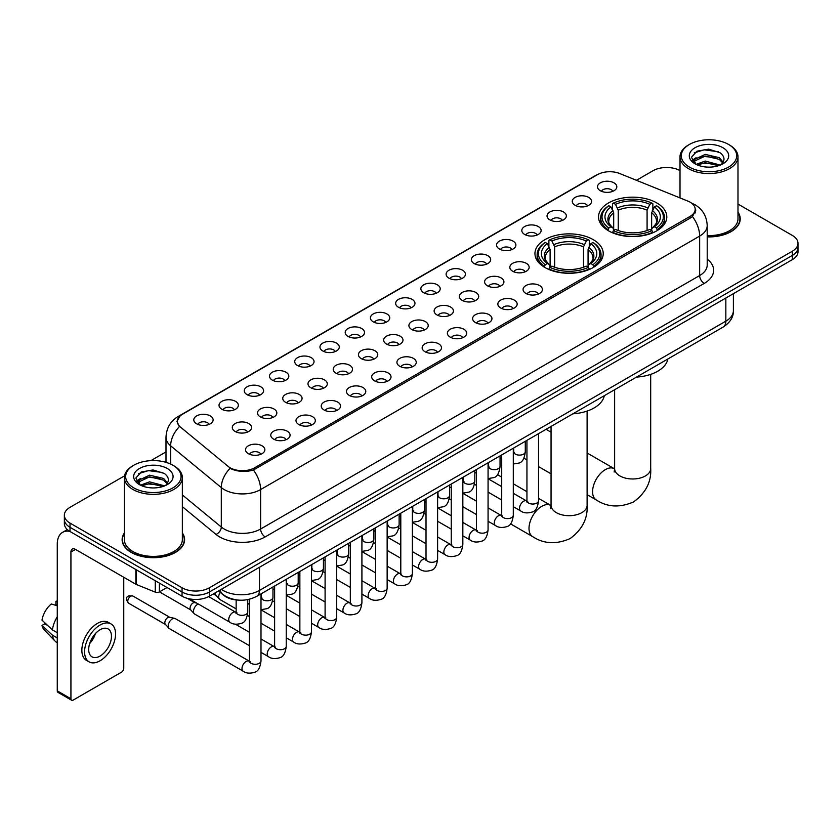 <?xml version="1.0" encoding="UTF-8"?>
<svg xmlns="http://www.w3.org/2000/svg" width="840" height="840" viewBox="0 0 840 840"><rect width="100%" height="100%" fill="white"/><g stroke="black" fill="none" stroke-linecap="round" stroke-linejoin="round"><path stroke-width="1.26" d="M593.219 239.642A34.136 19.709 0 0 0 556.017 235.368A34.136 19.709 0 0 0 534.944 253.585A34.136 19.709 0 0 0 544.95 267.519A34.136 19.709 0 0 0 582.151 271.793A34.136 19.709 0 0 0 603.225 253.585A34.136 19.709 0 0 0 593.219 239.642M656.807 202.934A34.136 19.709 0 0 0 619.605 198.671A34.136 19.709 0 0 0 598.532 216.878A34.136 19.709 0 0 0 608.528 230.811A34.136 19.709 0 0 0 645.729 235.084A34.136 19.709 0 0 0 666.803 216.878A34.136 19.709 0 0 0 656.807 202.934M575.096 205.306A9.66 5.575 180 0 1 573.184 203.732A9.66 5.575 180 0 1 576.376 196.791A9.66 5.575 180 0 1 588.756 197.421A9.66 5.575 180 0 1 590.678 203.732A9.66 5.575 180 0 1 575.096 205.306M587.58 205.884A5.796 3.349 0 0 0 586.026 204.257A5.796 3.349 0 0 0 580.314 203.406A5.796 3.349 0 0 0 576.272 205.884M549.864 219.87A9.66 5.575 180 0 1 547.953 218.295A9.66 5.575 180 0 1 551.145 211.365A9.66 5.575 180 0 1 563.525 211.984A9.66 5.575 180 0 1 565.446 218.295A9.66 5.575 180 0 1 549.864 219.87M562.349 220.447A5.796 3.349 0 0 0 560.795 218.82A5.796 3.349 0 0 0 555.082 217.97A5.796 3.349 0 0 0 551.04 220.447M524.633 234.444A9.66 5.575 180 0 1 522.721 232.859A9.66 5.575 180 0 1 525.913 225.928A9.66 5.575 180 0 1 538.293 226.548A9.66 5.575 180 0 1 540.215 232.859A9.66 5.575 180 0 1 524.633 234.444M537.117 235.022A5.796 3.349 0 0 0 535.563 233.384A5.796 3.349 0 0 0 529.851 232.543A5.796 3.349 0 0 0 525.808 235.022M499.401 249.008A9.66 5.575 180 0 1 497.49 247.433A9.66 5.575 180 0 1 500.682 240.492A9.66 5.575 180 0 1 513.062 241.122A9.66 5.575 180 0 1 514.983 247.433A9.66 5.575 180 0 1 499.401 249.008M511.886 249.585A5.796 3.349 0 0 0 510.332 247.958A5.796 3.349 0 0 0 504.62 247.107A5.796 3.349 0 0 0 500.577 249.585M474.169 263.571A9.66 5.575 180 0 1 472.259 261.996A9.66 5.575 180 0 1 475.451 255.066A9.66 5.575 180 0 1 487.83 255.685A9.66 5.575 180 0 1 489.752 261.996A9.66 5.575 180 0 1 474.169 263.571M486.654 264.149A5.796 3.349 0 0 0 485.1 262.521A5.796 3.349 0 0 0 479.388 261.671A5.796 3.349 0 0 0 475.346 264.149M448.938 278.145A9.66 5.575 180 0 1 447.027 276.56A9.66 5.575 180 0 1 450.219 269.63A9.66 5.575 180 0 1 462.599 270.249A9.66 5.575 180 0 1 464.52 276.56A9.66 5.575 180 0 1 448.938 278.145M461.423 278.723A5.796 3.349 0 0 0 459.869 277.084A5.796 3.349 0 0 0 454.156 276.244A5.796 3.349 0 0 0 450.114 278.723M423.707 292.709A9.66 5.575 180 0 1 421.796 291.133A9.66 5.575 180 0 1 424.988 284.193A9.66 5.575 180 0 1 437.378 284.823A9.66 5.575 180 0 1 439.288 291.133A9.66 5.575 180 0 1 423.707 292.709M436.191 293.286A5.796 3.349 0 0 0 434.637 291.659A5.796 3.349 0 0 0 428.925 290.808A5.796 3.349 0 0 0 424.882 293.286M398.475 307.272A9.66 5.575 180 0 1 396.564 305.697A9.66 5.575 180 0 1 399.756 298.767A9.66 5.575 180 0 1 412.146 299.387A9.66 5.575 180 0 1 414.057 305.697A9.66 5.575 180 0 1 398.475 307.272M410.959 307.85A5.796 3.349 0 0 0 409.406 306.222A5.796 3.349 0 0 0 403.694 305.371A5.796 3.349 0 0 0 399.651 307.85M373.244 321.846A9.66 5.575 180 0 1 371.332 320.26A9.66 5.575 180 0 1 374.524 313.331A9.66 5.575 180 0 1 386.915 313.95A9.66 5.575 180 0 1 388.826 320.26A9.66 5.575 180 0 1 373.244 321.846M385.728 322.423A5.796 3.349 0 0 0 384.174 320.786A5.796 3.349 0 0 0 378.462 319.945A5.796 3.349 0 0 0 374.419 322.423M348.012 336.409A9.66 5.575 180 0 1 346.101 334.834A9.66 5.575 180 0 1 349.304 327.894A9.66 5.575 180 0 1 361.683 328.524A9.66 5.575 180 0 1 363.594 334.834A9.66 5.575 180 0 1 348.012 336.409M360.497 336.987A5.796 3.349 0 0 0 358.943 335.36A5.796 3.349 0 0 0 353.231 334.509A5.796 3.349 0 0 0 349.188 336.987M322.781 350.973A9.66 5.575 180 0 1 320.869 349.398A9.66 5.575 180 0 1 324.072 342.468A9.66 5.575 180 0 1 336.452 343.088A9.66 5.575 180 0 1 338.363 349.398A9.66 5.575 180 0 1 322.781 350.973M335.276 351.55A5.796 3.349 0 0 0 333.711 349.923A5.796 3.349 0 0 0 327.999 349.072A5.796 3.349 0 0 0 323.957 351.55M297.549 365.547A9.66 5.575 180 0 1 295.638 363.962A9.66 5.575 180 0 1 298.841 357.031A9.66 5.575 180 0 1 311.22 357.651A9.66 5.575 180 0 1 313.131 363.962A9.66 5.575 180 0 1 297.549 365.547M310.044 366.125A5.796 3.349 0 0 0 308.48 364.487A5.796 3.349 0 0 0 302.768 363.647A5.796 3.349 0 0 0 298.725 366.125M272.318 380.111A9.66 5.575 180 0 1 270.406 378.536A9.66 5.575 180 0 1 273.609 371.595A9.66 5.575 180 0 1 285.989 372.225A9.66 5.575 180 0 1 287.899 378.536A9.66 5.575 180 0 1 272.318 380.111M284.812 380.688A5.796 3.349 0 0 0 283.248 379.06A5.796 3.349 0 0 0 277.546 378.21A5.796 3.349 0 0 0 273.494 380.688M247.086 394.674A9.66 5.575 180 0 1 245.175 393.099A9.66 5.575 180 0 1 248.378 386.169A9.66 5.575 180 0 1 260.757 386.788A9.66 5.575 180 0 1 262.668 393.099A9.66 5.575 180 0 1 247.086 394.674M259.581 395.252A5.796 3.349 0 0 0 258.017 393.624A5.796 3.349 0 0 0 252.315 392.774A5.796 3.349 0 0 0 248.262 395.252M221.855 409.248A9.66 5.575 180 0 1 219.944 407.663A9.66 5.575 180 0 1 223.146 400.733A9.66 5.575 180 0 1 235.526 401.352A9.66 5.575 180 0 1 237.436 407.663A9.66 5.575 180 0 1 221.855 409.248M234.35 409.826A5.796 3.349 0 0 0 232.785 408.198A5.796 3.349 0 0 0 227.084 407.348A5.796 3.349 0 0 0 223.041 409.826M196.623 423.812A9.66 5.575 180 0 1 194.712 422.237A9.66 5.575 180 0 1 197.915 415.296A9.66 5.575 180 0 1 210.294 415.926A9.66 5.575 180 0 1 212.205 422.237A9.66 5.575 180 0 1 196.623 423.812M209.118 424.389A5.796 3.349 0 0 0 207.553 422.762A5.796 3.349 0 0 0 201.852 421.911A5.796 3.349 0 0 0 197.809 424.389M600.327 190.733A9.66 5.575 180 0 1 598.416 189.158A9.66 5.575 180 0 1 601.608 182.228A9.66 5.575 180 0 1 613.988 182.847A9.66 5.575 180 0 1 615.909 189.158A9.66 5.575 180 0 1 600.327 190.733M612.812 191.321A5.796 3.349 0 0 0 611.258 189.683A5.796 3.349 0 0 0 605.546 188.843A5.796 3.349 0 0 0 601.503 191.321M512.652 271.226A9.66 5.575 180 0 1 510.741 269.651A9.66 5.575 180 0 1 513.944 262.71A9.66 5.575 180 0 1 526.323 263.34A9.66 5.575 180 0 1 528.234 269.651A9.66 5.575 180 0 1 512.652 271.226M525.147 271.803A5.796 3.349 0 0 0 523.582 270.175A5.796 3.349 0 0 0 517.881 269.325A5.796 3.349 0 0 0 513.828 271.803M487.421 285.789A9.66 5.575 180 0 1 485.51 284.214A9.66 5.575 180 0 1 488.712 277.284A9.66 5.575 180 0 1 501.092 277.904A9.66 5.575 180 0 1 503.003 284.214A9.66 5.575 180 0 1 487.421 285.789M499.916 286.367A5.796 3.349 0 0 0 498.351 284.739A5.796 3.349 0 0 0 492.65 283.889A5.796 3.349 0 0 0 488.596 286.367M462.189 300.363A9.66 5.575 180 0 1 460.278 298.778A9.66 5.575 180 0 1 463.481 291.848A9.66 5.575 180 0 1 475.86 292.467A9.66 5.575 180 0 1 477.771 298.778A9.66 5.575 180 0 1 462.189 300.363M474.684 300.941A5.796 3.349 0 0 0 473.12 299.303A5.796 3.349 0 0 0 467.418 298.463A5.796 3.349 0 0 0 463.376 300.941M436.957 314.927A9.66 5.575 180 0 1 435.046 313.352A9.66 5.575 180 0 1 438.249 306.411A9.66 5.575 180 0 1 450.629 307.041A9.66 5.575 180 0 1 452.54 313.352A9.66 5.575 180 0 1 436.957 314.927M449.453 315.504A5.796 3.349 0 0 0 447.888 313.877A5.796 3.349 0 0 0 442.187 313.026A5.796 3.349 0 0 0 438.144 315.504M411.726 329.49A9.66 5.575 180 0 1 409.815 327.915A9.66 5.575 180 0 1 413.018 320.985A9.66 5.575 180 0 1 425.397 321.605A9.66 5.575 180 0 1 427.308 327.915A9.66 5.575 180 0 1 411.726 329.49M424.221 330.068A5.796 3.349 0 0 0 422.656 328.44A5.796 3.349 0 0 0 416.955 327.59A5.796 3.349 0 0 0 412.913 330.068M386.505 344.064A9.66 5.575 180 0 1 384.584 342.479A9.66 5.575 180 0 1 387.786 335.548A9.66 5.575 180 0 1 400.166 336.168A9.66 5.575 180 0 1 402.077 342.479A9.66 5.575 180 0 1 386.505 344.064M398.99 344.642A5.796 3.349 0 0 0 397.435 343.014A5.796 3.349 0 0 0 391.724 342.163A5.796 3.349 0 0 0 387.681 344.642M361.274 358.628A9.66 5.575 180 0 1 359.352 357.053A9.66 5.575 180 0 1 362.555 350.112A9.66 5.575 180 0 1 374.934 350.742A9.66 5.575 180 0 1 376.845 357.053A9.66 5.575 180 0 1 361.274 358.628M373.758 359.205A5.796 3.349 0 0 0 372.204 357.578A5.796 3.349 0 0 0 366.492 356.727A5.796 3.349 0 0 0 362.45 359.205M336.042 373.191A9.66 5.575 180 0 1 334.12 371.616A9.66 5.575 180 0 1 337.323 364.686A9.66 5.575 180 0 1 349.703 365.306A9.66 5.575 180 0 1 351.614 371.616A9.66 5.575 180 0 1 336.042 373.191M348.526 373.769A5.796 3.349 0 0 0 346.973 372.141A5.796 3.349 0 0 0 341.26 371.291A5.796 3.349 0 0 0 337.218 373.769M310.81 387.765A9.66 5.575 180 0 1 308.889 386.18A9.66 5.575 180 0 1 312.092 379.25A9.66 5.575 180 0 1 324.471 379.869A9.66 5.575 180 0 1 326.382 386.18A9.66 5.575 180 0 1 310.81 387.765M323.295 388.343A5.796 3.349 0 0 0 321.741 386.715A5.796 3.349 0 0 0 316.029 385.865A5.796 3.349 0 0 0 311.987 388.343M285.579 402.329A9.66 5.575 180 0 1 283.657 400.754A9.66 5.575 180 0 1 286.86 393.824A9.66 5.575 180 0 1 299.24 394.443A9.66 5.575 180 0 1 301.151 400.754A9.66 5.575 180 0 1 285.579 402.329M298.064 402.906A5.796 3.349 0 0 0 296.51 401.279A5.796 3.349 0 0 0 290.798 400.428A5.796 3.349 0 0 0 286.755 402.906M260.348 416.892A9.66 5.575 180 0 1 258.426 415.317A9.66 5.575 180 0 1 261.628 408.387A9.66 5.575 180 0 1 274.008 409.007A9.66 5.575 180 0 1 275.919 415.317A9.66 5.575 180 0 1 260.348 416.892M272.832 417.469A5.796 3.349 0 0 0 271.278 415.842A5.796 3.349 0 0 0 265.566 414.992A5.796 3.349 0 0 0 261.524 417.469M235.116 431.466A9.66 5.575 180 0 1 233.195 429.881A9.66 5.575 180 0 1 236.397 422.951A9.66 5.575 180 0 1 248.777 423.57A9.66 5.575 180 0 1 250.688 429.881A9.66 5.575 180 0 1 235.116 431.466M247.601 432.044A5.796 3.349 0 0 0 246.047 430.416A5.796 3.349 0 0 0 240.334 429.566A5.796 3.349 0 0 0 236.292 432.044M525.913 293.444A9.66 5.575 180 0 1 523.992 291.869A9.66 5.575 180 0 1 527.194 284.928A9.66 5.575 180 0 1 539.574 285.558A9.66 5.575 180 0 1 541.485 291.869A9.66 5.575 180 0 1 525.913 293.444M538.398 294.021A5.796 3.349 0 0 0 536.844 292.394A5.796 3.349 0 0 0 531.132 291.543A5.796 3.349 0 0 0 527.09 294.021M500.682 308.007A9.66 5.575 180 0 1 498.761 306.432A9.66 5.575 180 0 1 501.963 299.502A9.66 5.575 180 0 1 514.343 300.121A9.66 5.575 180 0 1 516.254 306.432A9.66 5.575 180 0 1 500.682 308.007M513.167 308.584A5.796 3.349 0 0 0 511.613 306.957A5.796 3.349 0 0 0 505.901 306.106A5.796 3.349 0 0 0 501.858 308.584M475.451 322.581A9.66 5.575 180 0 1 473.529 320.995A9.66 5.575 180 0 1 476.731 314.066A9.66 5.575 180 0 1 489.111 314.685A9.66 5.575 180 0 1 491.022 320.995A9.66 5.575 180 0 1 475.451 322.581M487.935 323.159A5.796 3.349 0 0 0 486.381 321.531A5.796 3.349 0 0 0 480.669 320.681A5.796 3.349 0 0 0 476.627 323.159M450.219 337.144A9.66 5.575 180 0 1 448.298 335.57A9.66 5.575 180 0 1 451.5 328.639A9.66 5.575 180 0 1 463.88 329.259A9.66 5.575 180 0 1 465.801 335.57A9.66 5.575 180 0 1 450.219 337.144M462.704 337.722A5.796 3.349 0 0 0 461.149 336.094A5.796 3.349 0 0 0 455.438 335.244A5.796 3.349 0 0 0 451.395 337.722M424.988 351.708A9.66 5.575 180 0 1 423.066 350.133A9.66 5.575 180 0 1 426.269 343.203A9.66 5.575 180 0 1 438.648 343.822A9.66 5.575 180 0 1 440.57 350.133A9.66 5.575 180 0 1 424.988 351.708M437.472 352.286A5.796 3.349 0 0 0 435.918 350.658A5.796 3.349 0 0 0 430.206 349.808A5.796 3.349 0 0 0 426.163 352.286M399.756 366.282A9.66 5.575 180 0 1 397.834 364.697A9.66 5.575 180 0 1 401.037 357.767A9.66 5.575 180 0 1 413.417 358.386A9.66 5.575 180 0 1 415.338 364.697A9.66 5.575 180 0 1 399.756 366.282M412.241 366.86A5.796 3.349 0 0 0 410.687 365.232A5.796 3.349 0 0 0 404.975 364.381A5.796 3.349 0 0 0 400.932 366.86M374.524 380.846A9.66 5.575 180 0 1 372.603 379.27A9.66 5.575 180 0 1 375.806 372.341A9.66 5.575 180 0 1 388.185 372.96A9.66 5.575 180 0 1 390.106 379.27A9.66 5.575 180 0 1 374.524 380.846M387.009 381.423A5.796 3.349 0 0 0 385.455 379.796A5.796 3.349 0 0 0 379.743 378.945A5.796 3.349 0 0 0 375.701 381.423M349.293 395.409A9.66 5.575 180 0 1 347.372 393.834A9.66 5.575 180 0 1 350.574 386.904A9.66 5.575 180 0 1 362.954 387.524A9.66 5.575 180 0 1 364.875 393.834A9.66 5.575 180 0 1 349.293 395.409M361.778 395.997A5.796 3.349 0 0 0 360.224 394.359A5.796 3.349 0 0 0 354.512 393.508A5.796 3.349 0 0 0 350.469 395.997M324.062 409.983A9.66 5.575 180 0 1 322.14 408.408A9.66 5.575 180 0 1 325.343 401.468A9.66 5.575 180 0 1 337.722 402.098A9.66 5.575 180 0 1 339.644 408.408A9.66 5.575 180 0 1 324.062 409.983M336.546 410.56A5.796 3.349 0 0 0 334.992 408.933A5.796 3.349 0 0 0 329.28 408.082A5.796 3.349 0 0 0 325.238 410.56M298.83 424.546A9.66 5.575 180 0 1 296.909 422.971A9.66 5.575 180 0 1 300.111 416.042A9.66 5.575 180 0 1 312.491 416.661A9.66 5.575 180 0 1 314.412 422.971A9.66 5.575 180 0 1 298.83 424.546M311.315 425.124A5.796 3.349 0 0 0 309.76 423.497A5.796 3.349 0 0 0 304.048 422.646A5.796 3.349 0 0 0 300.006 425.124M273.599 439.11A9.66 5.575 180 0 1 271.677 437.535A9.66 5.575 180 0 1 274.88 430.605A9.66 5.575 180 0 1 287.259 431.225A9.66 5.575 180 0 1 289.181 437.535A9.66 5.575 180 0 1 273.599 439.11M286.083 439.698A5.796 3.349 0 0 0 284.529 438.06A5.796 3.349 0 0 0 278.817 437.22A5.796 3.349 0 0 0 274.774 439.698M248.367 453.684A9.66 5.575 180 0 1 246.446 452.109A9.66 5.575 180 0 1 249.648 445.169A9.66 5.575 180 0 1 262.028 445.798A9.66 5.575 180 0 1 263.949 452.109A9.66 5.575 180 0 1 248.367 453.684M260.852 454.262A5.796 3.349 0 0 0 259.298 452.634A5.796 3.349 0 0 0 253.585 451.784A5.796 3.349 0 0 0 249.543 454.262M687.771 201.054A17.388 10.038 180 0 1 690.091 202.178A17.388 10.038 180 0 1 695.184 209.276A17.388 10.038 180 0 1 690.091 216.374L254.698 467.754A17.388 10.038 180 0 1 228.155 466.41L180.516 427.13A17.388 10.038 180 0 1 177.366 421.365A17.388 10.038 180 0 1 182.459 414.267L597.461 174.667A17.388 10.038 180 0 1 619.731 173.544L687.771 201.054M238.329 600.096A19.32 11.151 180 0 1 223.85 595.361L218.484 590.94M124.373 532.938A31.238 18.039 0 0 0 122.126 539.669A31.238 18.039 0 0 0 131.271 552.416A31.238 18.039 0 0 0 165.312 556.332A31.238 18.039 0 0 0 184.601 539.669A31.238 18.039 0 0 0 182.343 532.938M695.867 210.011L692.465 216.552L690.774 217.791L253.418 470.032C246.152 472.122 239.001 471.86 231.977 469.256L230.097 468.342A22.543 15.078 129.5 0 0 221.298 487.589L170.657 445.83A25.767 14.879 180 0 1 165.995 437.304L165.995 462.326M124.541 475.85L70.014 507.329A19.32 11.151 0 0 0 64.355 515.214L64.355 523.625A19.32 11.151 0 0 0 70.014 531.51L182.049 596.2L182.049 591.99A19.32 11.151 0 0 0 209.381 591.99L792.341 255.423A19.32 11.151 0 0 0 798 247.538A19.32 11.151 0 0 1 792.341 255.423L209.381 591.99A19.32 11.151 0 0 1 182.049 591.99L70.014 527.31L182.049 591.99L182.049 587.779A19.32 11.151 0 0 0 209.381 587.779L792.341 251.213A19.32 11.151 0 0 0 798 243.327A19.32 11.151 0 0 0 792.341 235.441L737.982 204.057M64.355 519.414A19.32 11.151 0 0 0 70.014 527.31A19.32 11.151 0 0 1 64.355 519.414M170.657 464.069L170.657 445.83A22.543 15.078 129.5 0 1 179.393 426.647L176.925 421.365L180.107 415.947M707.207 236.88A31.238 18.039 0 0 0 740.229 218.873A31.238 18.039 0 0 0 737.982 212.142M680.012 170.594A19.32 11.151 0 0 0 652.974 170.751L636.447 180.296M165.995 451.909L150.885 460.635M64.355 515.214A19.32 11.151 0 0 0 70.014 523.1L182.049 587.779M182.049 596.2A19.32 11.151 0 0 0 209.381 596.2L792.341 259.634A19.32 11.151 0 0 0 798 251.738L798 243.327M689.409 167.076A27.699 15.992 0 0 0 728.574 167.076A27.699 15.992 0 0 0 728.585 144.459A27.699 15.992 0 0 0 728.574 144.459L729.488 144.984A28.98 16.737 0 0 1 737.982 156.817A28.98 16.737 0 0 1 720.09 172.274A28.98 16.737 0 0 1 688.496 168.651A28.98 16.737 0 0 1 680.012 156.817A28.98 16.737 0 0 1 688.496 144.984L689.409 144.459A27.699 15.992 0 0 0 689.409 167.076M707.207 235.578A28.98 16.737 0 0 0 737.982 218.873L737.982 156.817M707.207 236.691A30.912 17.85 0 0 0 739.914 218.873A30.912 17.85 0 0 0 737.982 212.667M696.129 164.367L705.232 161.059L720.29 165.091M697.494 165.008L705.232 162.729L718.725 165.659M695.856 164.252L694.439 161.123L694.932 159.212L705.232 154.382L719.292 157.668L723.146 162.236M694.481 163.328L694.439 161.123M694.533 161.952L694.932 160.881L705.232 156.051L719.292 159.338L722.704 162.928M720.899 164.829A14.553 8.4 0 0 0 721.518 164.283C725.235 160.23 724.742 156.387 720.048 152.733L708.666 149.153L696.917 151.19L691.467 157.238L695.005 163.716M722.936 147.725A19.709 11.382 0 0 0 695.1 147.693A19.709 11.382 0 0 0 694.974 163.758A19.709 11.382 0 0 0 695.058 163.81A19.709 11.382 0 0 0 723.02 163.758A19.709 11.382 0 0 0 722.936 147.725M722.757 163.916L724.175 162.939M729.488 144.984L728.585 144.459A27.699 15.992 0 0 0 689.409 144.459M694.218 152.859L704.077 149.825L718.421 151.746M692.318 160.986L695.005 159.075M699.457 157.343L704.077 156.503L715.68 157.5M699.457 164.021L704.077 163.18L715.68 164.178M692.013 160.451L696.129 157.689M514.458 452.466L513.282 452.004A18.039 10.416 120 0 0 513.356 452.046M607.908 230.444L608.832 228.008A30.66 17.703 0 0 1 608.832 205.737L610.932 206.955A27.699 15.992 0 0 0 610.932 226.79L613.022 227.976L613.694 230.454M613.694 229.446L613.694 212.793L610.932 206.955M612.465 209.601L612.465 203.637L613.379 203.112A30.66 17.703 0 0 1 651.945 203.112L649.835 204.33A27.699 15.992 0 0 0 615.489 204.33L618.24 210.168L618.24 230.528M647.083 230.528L647.083 210.168L649.835 204.33M636.51 377.097A35.427 20.454 0 0 0 667.884 358.985M612.465 232.218A31.951 18.449 0 0 0 652.859 232.218L651.945 230.633A30.66 17.703 0 0 1 613.379 230.633L612.465 232.764M652.859 232.764L652.859 232.218M608.832 205.737L607.908 206.262A31.951 18.449 0 0 0 600.716 217.928A31.951 18.449 0 0 0 607.908 229.583M651.945 203.112L652.859 203.637L652.859 209.601M613.379 230.633L615.489 229.415A27.699 15.992 0 0 0 649.835 229.415L651.945 230.633M610.932 226.79L608.832 228.008M615.489 204.33L613.379 203.112M613.022 210.546A24.77 14.301 0 0 0 613.022 227.976L613.137 228.049C609.62 224.648 608.181 222.338 608.832 221.12A23.835 13.755 0 0 1 613.694 212.793M657.416 229.583A31.951 18.449 0 0 0 664.608 217.928A31.951 18.449 0 0 0 657.416 206.262L656.502 205.737A30.66 17.703 0 0 1 656.502 228.008L657.416 230.444M656.502 228.008L654.392 226.79A27.699 15.992 0 0 0 654.392 206.955L656.502 205.737M654.392 206.955L651.641 212.793L651.641 229.446L652.312 227.976L654.392 226.79M651.641 212.793A23.835 13.755 0 0 1 656.492 221.12C657.143 222.348 655.715 224.658 652.197 228.049L652.312 227.976A24.77 14.301 0 0 0 652.312 210.546M651.641 230.454L651.641 229.446M544.331 267.151L545.244 264.716A30.66 17.703 0 0 1 545.244 242.445L547.355 243.663A27.699 15.992 0 0 0 547.355 263.498L549.433 264.684L550.116 267.162M550.116 266.154L550.116 249.501L547.355 243.663M548.888 246.309L548.888 240.345L549.801 239.82A30.66 17.703 0 0 1 588.368 239.82L586.257 241.038A27.699 15.992 0 0 0 551.912 241.038L554.663 246.876L554.663 267.236M583.506 267.236L583.506 246.876L586.257 241.038M572.933 413.805A35.427 20.454 0 0 0 604.296 395.693M548.888 268.926A31.951 18.449 0 0 0 589.281 268.926L588.368 267.341A30.66 17.703 0 0 1 549.801 267.341L548.888 269.472M589.281 269.472L589.281 268.926M545.244 242.445L544.331 242.97A31.951 18.449 0 0 0 537.138 254.636A31.951 18.449 0 0 0 544.331 266.291M588.368 239.82L589.281 240.345L589.281 246.309M549.801 267.341L551.912 266.123A27.699 15.992 0 0 0 586.257 266.123L588.368 267.341M547.355 263.498L545.244 264.716M551.912 241.038L549.801 239.82M549.433 247.254A24.77 14.301 0 0 0 549.433 264.684L549.559 264.757C546.032 261.356 544.603 259.046 545.255 257.828A23.835 13.755 0 0 1 550.116 249.501M593.838 266.291A31.951 18.449 0 0 0 601.03 254.636A31.951 18.449 0 0 0 593.838 242.97L592.925 242.445A30.66 17.703 0 0 1 592.925 264.716L593.838 267.151M592.925 264.716L590.814 263.498A27.699 15.992 0 0 0 590.814 243.663L592.925 242.445M590.814 243.663L588.063 249.501L588.063 266.154L588.735 264.684L590.814 263.498M588.063 249.501A23.835 13.755 0 0 1 592.914 257.828C593.565 259.046 592.126 261.356 588.62 264.757L588.735 264.684A24.77 14.301 0 0 0 588.735 247.254M588.063 267.162L588.063 266.154M236.145 608.885L219.912 599.508A5.796 3.349 -60 0 1 219.45 599.141A5.796 3.349 -60 0 1 218.715 596.862A5.796 3.349 -60 0 1 220.196 592.357M216.164 595.486A4.19 2.415 -60 0 1 215.828 595.214A4.19 2.415 -60 0 1 215.303 593.575A4.19 2.415 -60 0 1 215.376 592.736M249.396 645.666L194.691 614.082A5.796 3.349 -60 0 1 194.219 613.704A5.796 3.349 -60 0 1 193.484 611.425A5.796 3.349 -60 0 1 197.589 604.327A5.796 3.349 -60 0 1 198.272 604.002M190.932 610.061A4.19 2.415 -60 0 1 190.596 609.788A4.19 2.415 -60 0 1 190.071 608.139A4.19 2.415 -60 0 1 193.032 603.015A4.19 2.415 -60 0 1 194.722 602.648L196.707 603.099M260.998 593.901L260.998 660.933C260.201 667.674 258.111 671.433 254.741 672.221C249.953 673.701 246.099 673.365 243.191 671.212L169.459 628.646A5.796 3.349 -60 0 1 168.987 628.268A5.796 3.349 -60 0 1 168.252 625.989A5.796 3.349 -60 0 1 172.358 618.891A5.796 3.349 -60 0 1 174.689 618.387A5.796 3.349 -60 0 1 175.256 618.607L250.163 661.647M165.701 624.624A4.19 2.415 -60 0 1 165.365 624.351A4.19 2.415 -60 0 1 164.84 622.702A4.19 2.415 -60 0 1 167.8 617.578A4.19 2.415 -60 0 1 169.491 617.211L174.689 618.387M159.39 583.118L159.39 591.927L167.024 587.517M69.794 531.384A25.767 14.879 -120 0 0 62.601 532.34A25.767 14.879 -120 0 0 57.267 544.142L57.267 690.858L70.927 698.754L70.927 552.027A6.437 3.717 60 0 1 72.261 549.077A6.437 3.717 60 0 1 75.484 549.392L135.859 584.251L135.859 569.53M70.927 698.754A3.224 1.859 120 0 0 71.589 700.224L57.929 692.339A3.224 1.859 -60 0 1 57.267 690.858M71.589 700.224A3.224 1.859 120 0 0 73.206 700.067L121.485 672.189A3.224 1.859 120 0 0 123.753 668.251L123.753 577.269M159.39 591.927A3.224 1.859 180 0 1 155.274 592.137L136.29 584.462A3.224 1.859 180 0 1 135.859 584.251M100.076 656.05A16.107 9.293 120 0 0 110.597 641.855A16.107 9.293 120 0 0 108.129 628.95A16.107 9.293 120 0 0 100.076 629.748A16.107 9.293 120 0 0 89.555 643.944A16.107 9.293 120 0 0 92.022 656.849A16.107 9.293 120 0 0 100.076 656.05M89.67 643.566A16.107 9.293 120 0 0 95.445 633.559M57.267 601.766L55.902 601.346L55.902 604.579L57.267 605.367M111.027 623.931L108.297 622.356A21.903 12.642 120 0 0 97.346 623.438A21.903 12.642 120 0 0 83.034 642.736A21.903 12.642 120 0 0 86.394 660.293L89.124 661.868A21.903 12.642 120 0 0 100.076 660.775A21.903 12.642 120 0 0 114.377 641.487A21.903 12.642 120 0 0 111.027 623.931A21.903 12.642 120 0 0 100.076 625.023A21.903 12.642 120 0 0 85.764 644.322A21.903 12.642 120 0 0 89.124 661.868M57.267 616.823A21.252 12.274 120 0 0 52.427 629.916L42 620.162A16.747 9.671 120 0 1 51.345 603.981L57.267 605.776M57.267 632.709L52.427 629.916M47.639 625.443L44.804 623.805L42 625.422L52.427 635.176L57.267 637.97M52.427 635.176A21.252 12.274 120 0 0 55.052 641.109A21.252 12.274 120 0 0 56.658 642.38L57.267 642.726M57.267 600.968A16.747 9.671 120 0 0 55.902 601.346M42 625.422A16.747 9.671 120 0 0 43.985 629.591L55.052 641.109M133.78 487.862A27.699 15.992 0 0 0 172.946 487.862A27.699 15.992 0 0 0 172.946 465.255L173.859 465.78A28.98 16.737 0 0 1 182.343 477.614A28.98 16.737 0 0 1 164.451 493.07A28.98 16.737 0 0 1 132.867 489.447A28.98 16.737 0 0 1 124.373 477.614A28.98 16.737 0 0 1 132.867 465.78L133.78 465.255A27.699 15.992 0 0 0 133.78 487.862M124.373 477.614L124.373 539.669A28.98 16.737 0 0 0 132.867 551.502A28.98 16.737 0 0 0 164.451 555.125A28.98 16.737 0 0 0 182.343 539.669L182.343 477.614M124.373 533.452A30.912 17.85 0 0 0 122.441 539.669A30.912 17.85 0 0 0 131.502 552.29A30.912 17.85 0 0 0 165.197 556.154A30.912 17.85 0 0 0 184.275 539.669A30.912 17.85 0 0 0 182.343 533.452M140.48 485.173L149.594 481.856L164.651 485.888M141.855 485.793L149.594 483.525L163.097 486.455M140.228 485.037L138.81 481.908L139.303 480.007L149.594 475.178L163.653 478.464L167.517 483.031M138.841 484.124L138.81 481.908M138.904 482.748L139.303 481.677L149.594 476.847L163.653 480.134L167.076 483.725M165.27 485.625A14.553 8.4 0 0 0 165.89 485.069C169.596 481.026 169.113 477.173 164.419 473.519L153.027 469.949L141.288 471.986L135.828 478.034L139.367 484.512M167.297 468.51A19.709 11.382 0 0 0 139.472 468.489A19.709 11.382 0 0 0 139.335 484.554A19.709 11.382 0 0 0 139.429 484.606A19.709 11.382 0 0 0 167.381 484.554A19.709 11.382 0 0 0 167.297 468.51M167.129 484.701L168.546 483.735M173.859 465.78L172.946 465.255A27.699 15.992 0 0 0 133.78 465.255M138.59 473.655L148.449 470.62L162.792 472.531M136.678 481.782L139.377 479.871M143.819 478.139L148.449 477.298L160.052 478.296M143.819 484.817L148.449 483.977L160.052 484.974M136.385 481.236L140.49 478.485M254.698 467.754L254.698 469.518M690.091 216.374L690.091 218.179M707.207 259.119A32.204 18.596 180 0 1 704.214 283.427L265.167 536.907A6.437 3.717 60 0 1 260.62 529.022L699.657 275.541A25.767 14.879 0 0 0 707.207 265.02L707.207 225.582A25.767 14.879 180 0 1 699.657 236.093A22.543 13.02 -120 0 0 692.465 216.552M265.167 536.907A32.204 18.596 180 0 1 219.629 536.907A32.204 18.596 180 0 1 216.017 534.418L182.343 506.656M224.185 529.022A25.767 14.879 0 0 0 260.62 529.022L260.62 489.573A25.767 14.879 180 0 1 224.185 489.573A25.767 14.879 180 0 1 221.298 487.589L221.298 527.027A25.767 14.879 0 0 0 224.185 529.022M707.207 225.582C706.766 216.31 702.702 209.37 694.995 204.74L691.74 203.154A22.543 10.553 112 0 0 691.436 203.039M253.418 470.032A22.543 13.02 60 0 1 260.62 489.573L699.657 236.093L699.657 275.541A6.437 3.717 60 0 0 704.214 283.427M180.547 415.58A22.543 13.02 -120 0 0 178.206 416.462C170.499 421.092 166.425 428.032 165.995 437.304M178.206 416.462L595.571 175.497A22.543 13.02 60 0 1 597.272 174.783M209.381 587.779L209.381 596.2M792.341 251.213L792.341 259.634M70.014 523.1L70.014 531.51M182.343 494.918L221.298 527.027A6.437 4.305 -50.5 0 1 216.017 534.418M221.309 589.312A25.767 14.879 0 0 0 223.041 590.415A25.767 14.879 0 0 0 259.476 590.415L725.844 321.163A25.767 14.879 0 0 0 733.394 310.643C733.582 317.037 730.181 322.507 723.177 327.054L256.809 596.316A12.883 7.434 60 0 0 259.476 590.415L259.476 567.273M725.844 298.022L725.844 321.163A12.883 7.434 60 0 1 723.177 327.054M220.269 589.911A12.883 8.621 129.5 0 0 222.516 594.101L218.6 590.877M650.696 374.367L650.696 468.573A18.039 10.416 180 0 1 645.414 475.933A18.039 10.416 180 0 1 619.909 475.933A18.039 10.416 180 0 1 614.628 468.573L614.145 472.028M650.696 468.573C651.473 481.814 645.803 492.912 633.675 501.879C619.857 507.896 607.404 507.255 596.316 499.968A18.039 10.416 -60 0 1 593.554 485.51A18.039 10.416 -60 0 1 605.336 469.623A18.039 10.416 -60 0 1 614.355 468.731L614.628 468.878M647.083 210.168A23.835 13.755 0 0 0 618.24 210.168M647.755 207.921A24.77 14.301 0 0 0 617.568 207.921M587.118 411.075L587.118 505.271A18.039 10.416 180 0 1 581.837 512.642A18.039 10.416 180 0 1 556.332 512.642A18.039 10.416 180 0 1 551.05 505.271L550.567 508.736M587.118 505.271C587.895 518.522 582.225 529.62 570.098 538.587C556.279 544.603 543.827 543.963 532.739 536.676A18.039 10.416 -60 0 1 529.977 522.218A18.039 10.416 -60 0 1 541.758 506.331A18.039 10.416 -60 0 1 550.778 505.439L551.05 505.586M583.506 246.876A23.835 13.755 0 0 0 554.663 246.876M584.178 244.619A24.77 14.301 0 0 0 553.99 244.619M538.534 433.661L538.534 500.703A5.796 3.349 180 0 1 536.571 503.213A5.796 3.349 180 0 1 528.644 503.066A5.796 3.349 180 0 1 526.942 500.703L526.754 501.953L527.279 501.522M538.534 500.703C537.747 507.433 535.658 511.193 532.287 511.98C527.499 513.461 523.645 513.125 520.737 510.983A5.796 3.349 -60 0 1 519.845 506.331A5.796 3.349 -60 0 1 523.635 501.228A5.796 3.349 -60 0 1 523.887 501.092A5.796 3.349 -60 0 1 526.533 500.934L527.709 501.406M513.303 448.224L513.303 515.267A5.796 3.349 180 0 1 511.34 517.776A5.796 3.349 180 0 1 503.412 517.629A5.796 3.349 180 0 1 501.711 515.267L501.522 516.516L502.047 516.086M513.303 515.267C512.516 521.997 510.426 525.756 507.056 526.543C502.268 528.024 498.414 527.698 495.506 525.546A5.796 3.349 -60 0 1 494.613 520.905A5.796 3.349 -60 0 1 498.404 515.792A5.796 3.349 -60 0 1 498.656 515.655A5.796 3.349 -60 0 1 501.302 515.508L502.478 515.97M488.072 462.788L488.072 529.83A5.796 3.349 180 0 1 486.108 532.34A5.796 3.349 180 0 1 478.181 532.203A5.796 3.349 180 0 1 476.48 529.83L476.291 531.09L476.816 530.659M488.072 529.83C487.284 536.561 485.195 540.33 481.824 541.118C477.036 542.598 473.183 542.262 470.274 540.11A5.796 3.349 -60 0 1 469.382 535.469A5.796 3.349 -60 0 1 473.172 530.355A5.796 3.349 -60 0 1 473.424 530.219A5.796 3.349 -60 0 1 476.07 530.072L477.246 530.534M462.84 477.362L462.84 544.404A5.796 3.349 180 0 1 460.877 546.913A5.796 3.349 180 0 1 452.949 546.767A5.796 3.349 180 0 1 451.248 544.404L451.07 545.654L451.584 545.223M462.84 544.404C462.053 551.135 459.963 554.894 456.593 555.681C451.805 557.162 447.951 556.825 445.043 554.683A5.796 3.349 -60 0 1 444.15 550.032A5.796 3.349 -60 0 1 447.941 544.929A5.796 3.349 -60 0 1 448.193 544.793A5.796 3.349 -60 0 1 450.839 544.635L452.015 545.107M437.608 491.925L437.608 558.968A5.796 3.349 180 0 1 435.645 561.477A5.796 3.349 180 0 1 427.718 561.33A5.796 3.349 180 0 1 426.017 558.968L425.838 560.217L426.353 559.787M437.608 558.968C436.821 565.698 434.731 569.457 431.361 570.245C426.573 571.725 422.719 571.4 419.811 569.247A5.796 3.349 -60 0 1 418.919 564.606A5.796 3.349 -60 0 1 422.709 559.493A5.796 3.349 -60 0 1 422.961 559.356A5.796 3.349 -60 0 1 425.607 559.209L426.783 559.671M412.377 506.489L412.377 573.531A5.796 3.349 180 0 1 410.413 576.041A5.796 3.349 180 0 1 402.486 575.904A5.796 3.349 180 0 1 400.785 573.531L400.606 574.791L401.121 574.361M412.377 573.531C411.59 580.262 409.5 584.031 406.13 584.819C401.342 586.299 397.488 585.963 394.58 583.811A5.796 3.349 -60 0 1 393.687 579.17A5.796 3.349 -60 0 1 397.478 574.067A5.796 3.349 -60 0 1 397.73 573.92A5.796 3.349 -60 0 1 400.376 573.773L401.552 574.235M387.145 521.062L387.145 588.105A5.796 3.349 180 0 1 385.182 590.615A5.796 3.349 180 0 1 377.255 590.468A5.796 3.349 180 0 1 375.554 588.105L375.375 589.355L375.889 588.924M387.145 588.105C386.358 594.836 384.269 598.595 380.898 599.382C376.11 600.863 372.256 600.526 369.348 598.385A5.796 3.349 -60 0 1 368.456 593.733A5.796 3.349 -60 0 1 372.246 588.63A5.796 3.349 -60 0 1 372.498 588.494A5.796 3.349 -60 0 1 375.144 588.347L376.32 588.808M361.914 535.626L361.914 602.669A5.796 3.349 180 0 1 359.951 605.178A5.796 3.349 180 0 1 352.023 605.031A5.796 3.349 180 0 1 350.322 602.669L350.144 603.918L350.658 603.498M361.914 602.669C361.127 609.399 359.037 613.158 355.667 613.946C350.879 615.426 347.025 615.101 344.117 612.948A5.796 3.349 -60 0 1 343.224 608.307A5.796 3.349 -60 0 1 347.014 603.194A5.796 3.349 -60 0 1 347.267 603.057A5.796 3.349 -60 0 1 349.913 602.91L351.089 603.372M336.683 550.2L336.683 617.232A5.796 3.349 180 0 1 334.73 619.752A5.796 3.349 180 0 1 326.792 619.605A5.796 3.349 180 0 1 325.091 617.232L324.912 618.492L325.427 618.062M336.683 617.232C335.895 623.973 333.806 627.732 330.435 628.52C325.647 630 321.794 629.664 318.885 627.512A5.796 3.349 -60 0 1 317.993 622.871A5.796 3.349 -60 0 1 321.783 617.768A5.796 3.349 -60 0 1 322.035 617.621A5.796 3.349 -60 0 1 324.681 617.474L325.857 617.936M311.462 564.764L311.462 631.806A5.796 3.349 180 0 1 309.498 634.316A5.796 3.349 180 0 1 301.56 634.169A5.796 3.349 180 0 1 299.859 631.806L299.681 633.055L300.195 632.625M311.462 631.806C310.663 638.537 308.574 642.296 305.204 643.083C300.416 644.563 296.562 644.227 293.654 642.086A5.796 3.349 -60 0 1 292.761 637.434A5.796 3.349 -60 0 1 296.552 632.331A5.796 3.349 -60 0 1 296.804 632.195A5.796 3.349 -60 0 1 299.45 632.048L300.625 632.51M286.23 579.327L286.23 646.37A5.796 3.349 180 0 1 284.267 648.879A5.796 3.349 180 0 1 276.329 648.743A5.796 3.349 180 0 1 274.627 646.37L274.449 647.619L274.964 647.199M286.23 646.37C285.432 653.1 283.343 656.859 279.972 657.647C275.184 659.138 271.331 658.801 268.422 656.649A5.796 3.349 -60 0 1 267.529 652.008A5.796 3.349 -60 0 1 271.32 646.895A5.796 3.349 -60 0 1 271.572 646.758A5.796 3.349 -60 0 1 274.218 646.611L275.394 647.073M130.725 596.179A4.19 2.415 -60 0 1 132.815 595.97L128.636 595.97A4.19 2.415 60 0 1 130.725 596.179A4.19 2.415 -60 0 0 127.995 599.865A4.19 2.415 -60 0 0 128.636 603.215L165.522 624.519M260.998 660.933A5.796 3.349 180 0 1 259.035 663.453A5.796 3.349 180 0 1 251.097 663.306A5.796 3.349 180 0 1 249.396 660.933L249.218 662.193L249.732 661.763M243.191 671.212A5.796 3.349 -60 0 1 242.298 666.572A5.796 3.349 -60 0 1 246.089 661.469A5.796 3.349 -60 0 1 246.351 661.322A5.796 3.349 -60 0 1 248.987 661.175M525.284 441.305L525.284 451.763A5.796 3.349 180 0 1 523.32 454.272A5.796 3.349 180 0 1 515.393 454.136A5.796 3.349 180 0 1 513.692 451.763L513.692 448.004M500.052 455.879L500.052 466.337A5.796 3.349 180 0 1 498.089 468.846A5.796 3.349 180 0 1 490.161 468.699A5.796 3.349 180 0 1 488.46 466.337L488.46 462.567M474.82 470.442L474.82 480.9A5.796 3.349 180 0 1 472.857 483.409A5.796 3.349 180 0 1 464.93 483.263A5.796 3.349 180 0 1 463.229 480.9L463.229 477.141M449.589 485.016L449.589 495.464A5.796 3.349 180 0 1 447.626 497.973A5.796 3.349 180 0 1 439.698 497.837A5.796 3.349 180 0 1 437.997 495.464L437.997 491.705M424.358 499.58L424.358 510.038A5.796 3.349 180 0 1 422.394 512.547A5.796 3.349 180 0 1 414.467 512.4A5.796 3.349 180 0 1 412.766 510.038L412.766 506.268M399.126 514.143L399.126 524.601A5.796 3.349 180 0 1 397.163 527.111A5.796 3.349 180 0 1 389.235 526.964A5.796 3.349 180 0 1 387.534 524.601L387.534 520.842M373.894 528.717L373.894 539.165A5.796 3.349 180 0 1 371.931 541.674A5.796 3.349 180 0 1 364.004 541.538A5.796 3.349 180 0 1 362.303 539.165L362.303 535.406M348.663 543.28L348.663 553.739A5.796 3.349 180 0 1 346.7 556.248A5.796 3.349 180 0 1 338.772 556.101A5.796 3.349 180 0 1 337.071 553.739L337.071 549.969M323.431 557.844L323.431 568.302A5.796 3.349 180 0 1 321.468 570.812A5.796 3.349 180 0 1 313.541 570.665A5.796 3.349 180 0 1 311.84 568.302L311.84 564.543M298.2 572.418L298.2 582.865A5.796 3.349 180 0 1 296.237 585.375A5.796 3.349 180 0 1 288.309 585.239A5.796 3.349 180 0 1 286.608 582.865L286.608 579.106M272.969 586.981L272.969 597.44A5.796 3.349 180 0 1 271.005 599.949A5.796 3.349 180 0 1 263.078 599.802A5.796 3.349 180 0 1 261.377 597.44L261.377 593.67M247.737 599.602L247.737 612.003A5.796 3.349 180 0 1 245.774 614.513A5.796 3.349 180 0 1 237.846 614.365A5.796 3.349 180 0 1 236.145 612.003L236.145 599.928M189.336 598.836L229.94 622.283A5.796 3.349 -60 0 1 229.047 617.642A5.796 3.349 -60 0 1 232.838 612.528A5.796 3.349 -60 0 1 233.09 612.392A5.796 3.349 -60 0 1 235.736 612.245L208.646 596.6M70.927 552.027L75.484 549.392M136.29 569.772L136.29 584.462M155.274 592.137L155.274 580.734M177.366 421.365L177.366 423.612M695.184 209.276L695.184 212.972M595.571 175.497L599.697 173.576M256.809 596.316C246.446 601.524 236.082 601.524 225.708 596.316L222.516 594.101M733.394 310.643L733.394 293.664M739.914 221.456L739.914 218.873M680.012 197.915L680.012 156.817M596.316 499.968L587.118 494.655M551.05 473.823L538.534 466.599M526.942 459.911L523.898 458.157M600.716 223.818L600.716 217.928M664.608 223.818L664.608 217.928M614.355 468.731L587.118 453.002M551.05 432.18L546.074 429.303M614.628 389.729L614.628 468.573M532.739 536.676L510.51 523.835M537.138 260.526L537.138 254.636M601.03 260.526L601.03 254.636M550.778 505.439L538.534 498.372M526.942 491.673L513.303 483.798M501.711 477.11L497.459 474.653M551.05 426.437L551.05 505.271M520.737 510.983L513.303 506.688M501.711 500L488.072 492.125M476.48 485.425L474.474 484.271M526.942 440.349L526.942 500.703M526.533 500.934L513.303 493.3M501.711 486.612L488.072 478.737M495.506 525.546L488.072 521.262M476.48 514.563L462.84 506.688M451.248 500L449.243 498.844M501.711 454.923L501.711 515.267M501.302 515.508L488.072 507.875M476.48 501.175L462.84 493.3M470.274 540.11L462.84 535.826M451.248 529.127L437.608 521.262M426.017 514.563L424.011 513.408M476.48 469.487L476.48 529.83M476.07 530.072L462.84 522.438M451.248 515.75L437.608 507.875M445.043 554.683L437.608 550.389M426.017 543.7L412.377 535.826M400.785 529.127L398.78 527.971M451.248 484.05L451.248 544.404M450.839 544.635L437.608 537.002M426.017 530.313L412.377 522.438M419.811 569.247L412.377 564.963M400.785 558.264L387.145 550.389M375.554 543.7L373.548 542.546M426.017 498.624L426.017 558.968M425.607 559.209L412.377 551.575M400.785 544.876L387.145 537.002M394.58 583.811L387.145 579.526M375.554 572.838L361.914 564.963M350.322 558.264L348.317 557.109M400.785 513.188L400.785 573.531M400.376 573.773L387.145 566.139M375.554 559.45L361.914 551.575M369.348 598.385L361.914 594.09M350.322 587.401L336.683 579.526M325.091 572.838L323.085 571.673M375.554 527.751L375.554 588.105M375.144 588.347L361.914 580.702M350.322 574.014L336.683 566.139M344.117 612.948L336.683 608.664M325.091 601.965L311.462 594.09M299.859 587.401L297.854 586.247M350.322 542.325L350.322 602.669M349.913 602.91L336.683 595.276M325.091 588.577L311.462 580.702M318.885 627.512L311.462 623.227M299.859 616.539L286.23 608.664M274.627 601.965L272.622 600.81M325.091 556.889L325.091 617.232M324.681 617.474L311.462 609.84M299.859 603.151L286.23 595.276M293.654 642.086L286.23 637.791M274.627 631.102L260.998 623.227M249.396 616.539L247.391 615.374M213.392 593.88L215.985 595.381M299.859 571.452L299.859 631.806M299.45 632.048L286.23 624.404M274.627 617.715L260.998 609.84M215.828 595.214L219.45 599.141M268.422 656.649L260.998 652.365M159.464 591.885L190.754 609.945M274.627 586.026L274.627 646.37M274.218 646.611L260.998 638.977M249.396 632.279L235.41 624.204M190.596 609.788L194.219 613.704M187.52 598.416L194.933 602.7M249.396 599.246L249.396 660.933M165.365 624.351L168.987 628.268M132.815 595.97L169.701 617.264M128.636 603.215C125.695 599.571 125.695 597.156 128.636 595.97M513.303 464.006L519.026 463.05C522.406 462.252 524.486 458.493 525.284 451.763M501.711 458.714L500.052 457.758M514.028 452.592L513.503 453.012L513.692 451.763M489.227 467.04L488.05 466.568M488.072 478.569L493.805 477.614C497.175 476.826 499.254 473.067 500.052 466.337M476.48 473.277L474.82 472.322M488.796 467.156L488.271 467.586L488.46 466.337M463.995 481.604L462.819 481.142M462.84 493.143L468.573 492.177C471.944 491.39 474.023 487.631 474.82 480.9M451.248 487.851L449.589 486.896M463.565 481.719L463.04 482.15L463.229 480.9M438.764 496.167L437.588 495.705M437.608 507.707L443.342 506.751C446.712 505.953 448.791 502.194 449.589 495.464M426.017 502.415L424.358 501.459M438.333 496.293L437.808 496.724L437.997 495.464M413.532 510.741L412.356 510.269M412.377 522.27L418.11 521.315C421.481 520.527 423.57 516.768 424.358 510.038M400.785 516.978L399.126 516.023M413.102 510.856L412.577 511.287L412.766 510.038M388.3 525.305L387.125 524.843M387.145 536.844L392.879 535.878C396.249 535.091 398.339 531.332 399.126 524.601M375.554 531.552L373.894 530.596M387.87 525.42L387.345 525.851L387.534 524.601M363.069 539.868L361.893 539.406M361.914 551.408L367.647 550.452C371.018 549.665 373.107 545.895 373.894 539.165M350.322 546.115L348.663 545.16M362.639 539.994L362.114 540.425L362.303 539.165M337.838 554.442L336.661 553.97M336.683 565.971L342.416 565.016C345.786 564.228 347.876 560.469 348.663 553.739M325.091 560.69L323.431 559.724M337.407 554.558L336.882 554.988L337.071 553.739M312.606 569.005L311.43 568.544M311.462 580.545L317.184 579.579C320.555 578.792 322.644 575.033 323.431 568.302M299.859 575.253L298.2 574.298M312.175 569.121L311.651 569.551L311.84 568.302M287.375 583.569L286.199 583.107M286.23 595.109L291.953 594.153C295.323 593.365 297.413 589.596 298.2 582.865M274.627 589.817L272.969 588.861M286.944 583.695L286.419 584.125L286.608 582.865M262.143 598.143L260.967 597.671M260.998 609.683L266.721 608.716C270.092 607.929 272.181 604.17 272.969 597.44M249.396 604.391L247.737 603.425M261.713 598.259L261.188 598.689L261.377 597.44M236.912 612.707L235.736 612.245M229.94 622.283C232.796 624.425 236.639 624.76 241.49 623.28C244.86 622.493 246.95 618.734 247.737 612.003M236.481 612.822L235.956 613.252L236.145 612.003M62.601 532.34L67.358 529.599M184.275 542.251L184.275 539.669M122.441 542.251L122.441 539.669"/></g></svg>
